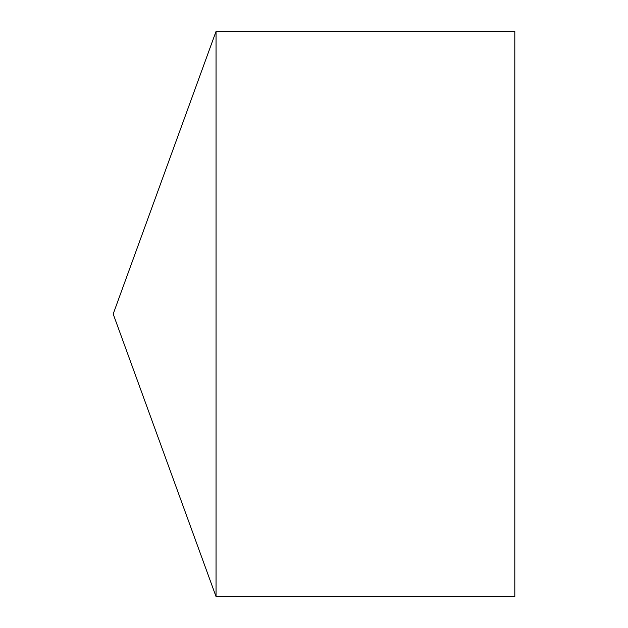 <?xml version="1.0" encoding="UTF-8"?>
<svg xmlns="http://www.w3.org/2000/svg" width="628" height="628" viewBox="0 0 628 628"><rect width="100%" height="100%" fill="white"/><g stroke="black" fill="none" stroke-linecap="round" stroke-linejoin="round"><path stroke-width="0.47" stroke-dasharray="3.14 2.35" d="M216.048 31.4L216.048 596.6M514.811 31.4L514.811 596.6L514.811 314L113.189 314"/><path stroke-width="0.94" d="M113.189 314L216.048 596.6L216.048 31.4L113.189 314L216.048 596.6L514.811 596.6L514.811 31.4L216.048 31.4M514.811 596.6L216.048 596.6"/></g></svg>
